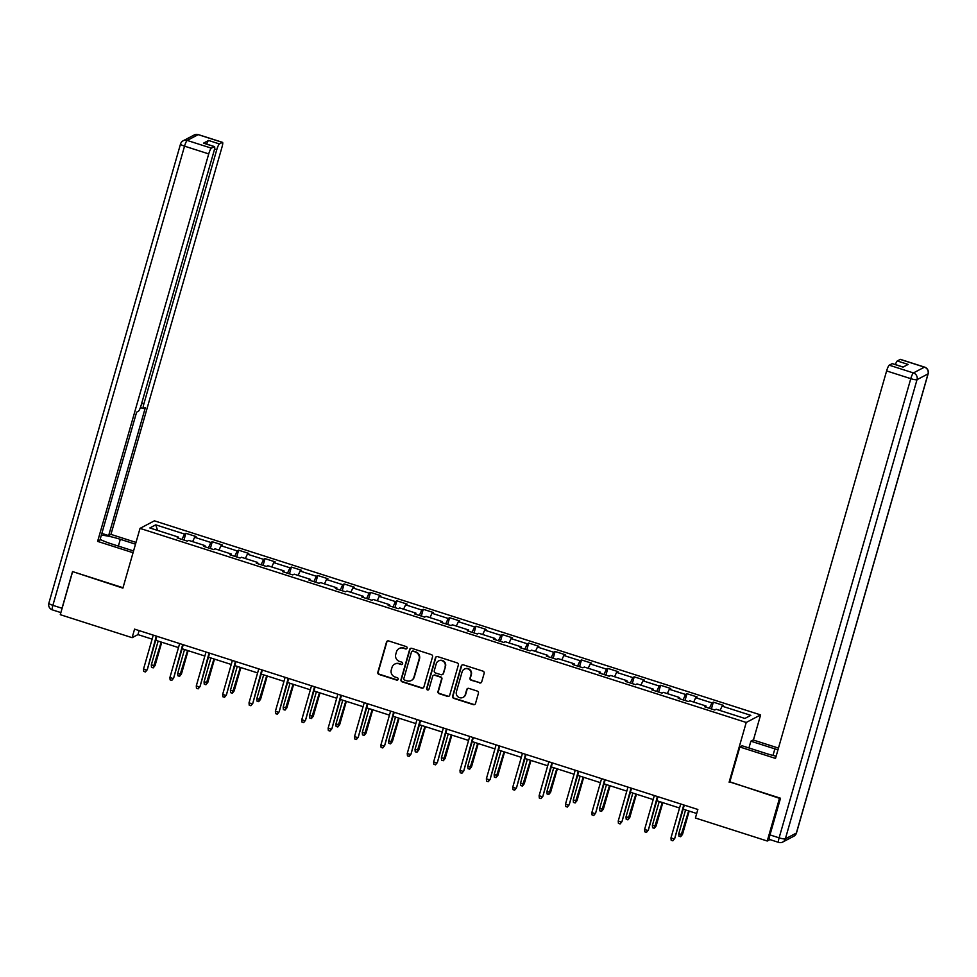 <?xml version="1.0" encoding="UTF-8"?>
<svg xmlns="http://www.w3.org/2000/svg" width="977" height="977" viewBox="0 0 977 977"><rect width="100%" height="100%" fill="white"/><g stroke="black" fill="none" stroke-linecap="round" stroke-linejoin="round"><path stroke-width="1.47" d="M407.091 648.13A1.233 1.197 -117.7 0 0 406.261 646.579L388.638 640.936A1.771 1.71 -117.7 0 0 386.501 642.084L377.843 672.237A1.771 1.71 -117.7 0 0 379.027 674.448L396.662 680.09A1.233 1.197 -117.7 0 0 398.152 679.284A1.233 1.197 -117.7 0 0 397.334 677.745L395.05 677.012A5.667 5.496 -117.7 0 1 391.276 669.953L391.997 667.438A5.667 5.496 -117.7 0 1 398.848 663.774L401.12 664.507A1.233 1.197 -117.7 0 0 402.622 663.713A1.233 1.197 -117.7 0 0 401.803 662.162L399.52 661.429A5.667 5.496 -117.7 0 1 395.746 654.37L396.467 651.854A5.667 5.496 -117.7 0 1 403.318 648.191L405.589 648.923A1.233 1.197 -117.7 0 0 407.091 648.13M479.585 682.947A1.771 1.71 -117.7 0 0 481.722 681.799L484.152 673.348A1.771 1.71 -117.7 0 0 482.968 671.138L463.391 664.873A1.771 1.71 -117.7 0 0 461.254 666.009L452.595 696.174A1.771 1.71 -117.7 0 0 453.78 698.372L473.356 704.649A1.771 1.71 -117.7 0 0 475.506 703.501L478.425 693.279A1.771 1.71 -117.7 0 0 477.252 691.069L468.875 688.394A1.771 1.71 -117.7 0 0 466.737 689.542L465.284 694.61A4.738 4.592 -117.7 0 1 457.944 696.772A4.738 4.592 -117.7 0 1 456.406 691.765L462.097 671.907A4.738 4.592 -117.7 0 1 469.436 669.746A4.738 4.592 -117.7 0 1 470.975 674.753L470.022 678.062A1.771 1.71 -117.7 0 0 471.207 680.261L479.976 682.74A1.771 1.71 -117.7 0 0 481.075 682.728M729.843 781.82L779.487 798.331L767.25 841.014L769.937 839.597M729.111 782.211L746.233 722.467L140.029 528.386L154.403 520.826L760.619 714.908L746.233 722.467M73.043 571.728L122.894 588.13L140.029 528.386M72.518 571.997L60.281 614.68L132.127 637.676L137.952 634.61L152.119 639.141M767.25 841.014L695.404 818.005L697.847 809.469L134.57 629.139L132.127 637.676M432.542 656.825A1.771 1.71 -117.7 0 0 431.358 654.614L411.781 648.349A1.771 1.71 -117.7 0 0 409.644 649.485L400.997 679.65A1.771 1.71 -117.7 0 0 402.17 681.861L421.759 688.126A1.771 1.71 -117.7 0 0 423.896 686.978L432.542 656.825M437.586 656.605L457.163 662.87A1.771 1.71 -117.7 0 1 458.347 665.081L449.701 695.245A1.771 1.71 -117.7 0 1 447.551 696.381L439.174 693.707A1.771 1.71 -117.7 0 1 438.001 691.496L441.506 679.259A1.771 1.71 -117.7 0 0 440.322 677.061L434.765 675.278A1.771 1.71 -117.7 0 0 432.628 676.426L428.976 689.151A1.233 1.197 -117.7 0 1 427.059 689.725A1.233 1.197 -117.7 0 1 426.656 688.419L435.449 657.753A1.771 1.71 -117.7 0 1 437.586 656.605M713.344 702.158L711.915 702.903L695.697 697.7L697.114 696.955L686.965 693.707L685.549 694.452L669.318 689.261L670.735 688.516L660.599 685.268L659.182 686.013L642.951 680.81L644.368 680.065L634.22 676.829L632.803 677.574L616.572 672.371L618.001 671.626L607.853 668.378L606.436 669.123L590.206 663.933L591.622 663.188L581.486 659.939L580.057 660.684L563.839 655.482L565.256 654.737L555.107 651.5L553.69 652.245L537.46 647.043L538.877 646.298L528.74 643.049L527.324 643.794L511.093 638.604L512.51 637.859L502.361 634.61L500.945 635.355L484.714 630.165L486.143 629.408L475.994 626.172L474.578 626.916L458.347 621.714L459.764 620.969L449.628 617.72L448.199 618.465L431.981 613.275L433.397 612.53L423.249 609.282L421.832 610.027L405.602 604.836L407.018 604.079L396.882 600.843L395.465 601.588L379.235 596.385L380.651 595.64L370.503 592.392L369.086 593.137L352.856 587.946L354.272 587.201L344.136 583.953L342.719 584.698L326.489 579.508L327.906 578.75L317.769 575.514L316.34 576.259L300.122 571.057L301.539 570.312L291.39 567.063L289.974 567.808L273.743 562.618L275.16 561.873L265.023 558.624L263.607 559.369L247.376 554.179L248.793 553.434L238.644 550.185L237.228 550.93L220.997 545.728L222.414 544.983L212.278 541.734L210.861 542.479L194.631 537.289L196.047 536.544L185.899 533.295L184.482 534.04L155.746 524.844L149.835 527.946L178.583 537.142L177.155 537.887L187.303 541.136L188.72 540.391L204.95 545.593L203.534 546.338L213.67 549.587L215.099 548.83L231.317 554.032L229.9 554.777L240.049 558.026L241.466 557.281L257.696 562.471L256.279 563.216L266.416 566.465L267.832 565.72L284.063 570.922L282.646 571.667L292.795 574.903L294.211 574.158L310.442 579.361L309.013 580.106L319.161 583.354L320.578 582.61L336.809 587.8L335.392 588.545L345.528 591.793L346.957 591.048L363.175 596.251L361.759 596.996L371.907 600.232L373.324 599.487L389.554 604.69L388.138 605.435L398.274 608.683L399.691 607.938L415.921 613.129L414.504 613.874L424.653 617.122L426.07 616.377L442.3 621.58L440.871 622.325L451.02 625.561L452.436 624.816L468.667 630.018L467.25 630.763L477.387 634.012L478.815 633.267L495.034 638.457L493.617 639.202L503.766 642.451L505.182 641.706L521.413 646.896L519.996 647.653L530.132 650.89L531.549 650.145L547.779 655.347L546.363 656.092L556.511 659.341L557.928 658.596L574.158 663.786L572.742 664.531L582.878 667.779L584.295 667.035L600.525 672.225L599.109 672.982L609.245 676.218L610.674 675.473L626.904 680.676L625.475 681.421L635.624 684.669L637.041 683.924L653.271 689.115L651.854 689.86L661.991 693.108L663.407 692.363L679.638 697.554L678.221 698.311L688.37 701.547L689.786 700.802L706.017 706.005L704.6 706.75L714.737 709.998L716.153 709.253L744.889 718.449L750.8 715.347L722.064 706.139L723.481 705.394L713.344 702.158L711.403 708.923M709.436 708.301L711.915 702.903M693.694 702.06L695.697 697.7M706.017 706.005L705.931 707.177M683.07 699.862L685.549 694.452M667.315 693.609L669.318 689.261M679.638 697.554L679.565 698.738M656.691 691.411L659.182 686.013M640.949 685.17L642.951 680.81M653.271 689.115L653.186 690.287M630.324 682.972L632.803 677.574M614.582 676.731L616.572 672.371M626.904 680.676L626.819 681.848M603.957 674.533L606.436 669.123M588.203 668.28L590.206 663.933M600.525 672.225L600.452 673.409M577.578 666.082L580.057 660.684M561.836 659.841L563.839 655.482M574.158 663.786L574.073 664.958M551.211 657.643L553.69 652.245M535.457 651.403L537.46 647.043M547.779 655.347L547.706 656.52M524.832 649.204L527.324 643.794M509.09 642.951L511.093 638.604M521.413 646.896L521.327 648.081M498.465 640.753L500.945 635.355M482.711 634.513L484.714 630.165M495.034 638.457L494.96 639.63M472.099 632.314L474.578 626.916M456.344 626.074L458.347 621.714M468.667 630.018L468.594 631.191M445.72 623.876L448.199 618.465M429.978 617.623L431.981 613.275M442.3 621.58L442.215 622.752M419.353 615.425L421.832 610.027M403.599 609.184L405.602 604.836M415.921 613.129L415.848 614.301M392.974 606.986L395.465 601.588M377.232 600.745L379.235 596.385M389.554 604.69L389.469 605.862M366.607 598.547L369.086 593.137M350.853 592.306L352.856 587.946M363.175 596.251L363.102 597.423M340.24 590.096L342.719 584.698M324.486 583.855L326.489 579.508M336.809 587.8L336.735 588.972M313.861 581.657L316.34 576.259M298.119 575.416L300.122 571.057M310.442 579.361L310.356 580.533M287.494 573.218L289.974 567.808M271.74 566.978L273.743 562.618M284.063 570.922L283.989 572.095M261.115 564.767L263.607 559.369M245.374 558.526L247.376 554.179M257.696 562.471L257.61 563.644M234.749 556.328L237.228 550.93M218.995 550.088L220.997 545.728M231.317 554.032L231.244 555.205M208.382 547.889L210.861 542.479M192.628 541.649L194.631 537.289M204.95 545.593L204.877 546.766M182.003 539.438L184.482 534.04M157.602 530.426L155.746 524.844M178.583 537.142L178.498 538.315M753.401 740.065L760.619 714.908M155.709 640.301L178.486 647.592M182.076 648.74L204.865 656.031M208.443 657.179L231.231 664.47M234.822 665.63L257.598 672.921M261.189 674.069L283.977 681.36M287.568 682.508L310.344 689.799M313.935 690.947L336.723 698.25M340.301 699.398L363.09 706.689M366.68 707.837L389.457 715.127M393.047 716.275L415.836 723.578M419.426 724.726L442.202 732.017M445.793 733.165L468.581 740.456M472.16 741.604L494.948 748.907M498.539 750.055L521.315 757.346M524.905 758.494L547.694 765.785M551.284 766.933L574.061 774.236M577.651 775.384L600.44 782.675M604.018 783.823L626.807 791.114M630.397 792.262L653.186 799.565M656.764 800.713L679.552 808.003M683.143 809.151L696.699 813.487M720.061 710.499L722.064 706.139M139.113 630.592L137.952 634.61M183.957 540.073L185.899 533.295M210.336 548.512L212.278 541.734M236.703 556.951L238.644 550.185M263.082 565.402L265.023 558.624M289.448 573.841L291.39 567.063M315.815 582.28L317.769 575.514M342.194 590.731L344.136 583.953M368.561 599.17L370.503 592.392M394.94 607.609L396.882 600.843M421.307 616.06L423.249 609.282M447.686 624.498L449.628 617.72M474.053 632.937L475.994 626.172M500.419 641.388L502.361 634.61M526.798 649.827L528.74 643.049M553.165 658.266L555.107 651.5M579.544 666.717L581.486 659.939M605.911 675.156L607.853 668.378M632.278 683.595L634.22 676.829M658.657 692.046L660.599 685.268M685.024 700.485L686.965 693.707M406.688 648.728A1.233 1.197 -117.7 0 1 405.98 648.716L403.696 647.995A5.667 5.496 -117.7 0 0 399.532 648.337L399.141 648.545M394.671 664.128L395.062 663.92A5.667 5.496 -117.7 0 1 399.227 663.578L401.51 664.299A1.233 1.197 -117.7 0 0 402.219 664.311M387.539 640.961A1.771 1.71 -117.7 0 0 386.88 641.877L378.233 672.029A1.771 1.71 -117.7 0 0 379.418 674.24L397.041 679.882A1.233 1.197 -117.7 0 0 397.749 679.894M410.682 648.362A1.771 1.71 -117.7 0 0 410.035 649.29L401.388 679.442A1.771 1.71 -117.7 0 0 402.561 681.653L422.149 687.918A1.771 1.71 -117.7 0 0 423.249 687.906M412.941 651.28A1.233 1.197 -117.7 0 0 411.439 652.074L403.843 678.551A1.233 1.197 -117.7 0 0 404.673 680.09L407.079 680.871A5.667 5.496 -117.7 0 0 413.93 677.208L419.109 659.109A5.667 5.496 -117.7 0 0 415.347 652.05L413.32 651.073A1.233 1.197 -117.7 0 0 412.416 651.146L412.025 651.354M411.244 680.517L411.635 680.31A5.667 5.496 -117.7 0 0 414.309 677L413.93 677.208M413.32 651.073L415.726 651.842A5.667 5.496 -117.7 0 1 419.499 658.901L414.309 677M433.47 675.388L433.849 675.18A1.771 1.71 -117.7 0 1 435.156 675.07L440.712 676.853A1.771 1.71 -117.7 0 1 441.897 679.064L438.392 691.289A1.771 1.71 -117.7 0 0 439.565 693.499L447.942 696.186A1.771 1.71 -117.7 0 0 449.054 696.161M436.487 656.629A1.771 1.71 -117.7 0 0 435.84 657.545L427.047 688.211A1.233 1.197 -117.7 0 0 428.573 689.762M445.146 666.57A4.738 4.592 -117.7 0 0 438.502 660.965A4.738 4.592 -117.7 0 0 436.267 663.725L434.264 670.723A1.771 1.71 -117.7 0 0 435.437 672.933L441.006 674.716A1.771 1.71 -117.7 0 0 443.143 673.568L445.536 666.363A4.738 4.592 -117.7 0 0 438.893 660.757L438.502 660.965M442.3 674.606L442.691 674.399A1.771 1.71 -117.7 0 0 443.534 673.361L443.143 673.568M445.536 666.363L443.534 673.361M464.331 669.135L464.722 668.94A4.738 4.592 -117.7 0 1 471.366 674.545L470.413 677.855A1.771 1.71 -117.7 0 0 471.586 680.065L479.976 682.74M463.037 697.37L463.428 697.163A4.738 4.592 -117.7 0 0 465.663 694.403L465.284 694.61M467.775 688.406A1.771 1.71 -117.7 0 0 467.116 689.335L465.663 694.403M462.292 664.885A1.771 1.71 -117.7 0 0 461.632 665.813L452.986 695.966A1.771 1.71 -117.7 0 0 454.171 698.176L473.747 704.441A1.771 1.71 -117.7 0 0 474.846 704.417M155.05 665.581L153.194 667.877L151.508 667.328L151.313 664.983L155.05 665.581L161.755 642.231M153.194 667.877L161.205 642.06M151.313 664.983L158.164 641.083M156.308 636.1L147.283 669.672L145.426 671.956L146.587 670.039L143.534 669.062L153.267 635.123M147.283 669.672L156.857 636.271M145.426 671.956L143.729 671.419L143.534 669.062M133.556 550.955L111.573 543.92A20.273 3.468 16 0 1 100.142 539.353M118.376 546.094L120.318 539.316A20.273 3.468 16 0 0 101.339 535.176M120.318 539.316L135.498 544.177M136.011 542.406L110.951 534.382L108.655 535.591L145.365 407.568L143.534 408.52A5.41 0.94 107.8 0 1 143.35 408.545A5.41 0.94 107.8 0 1 143.839 404.014L216.772 149.676L214.537 148.956M101.852 533.405L108.655 535.591M110.951 534.382L222.06 146.892A5.41 0.94 107.8 0 0 222.536 142.361A5.41 0.94 107.8 0 0 222.353 142.386L198.184 134.643L187.181 140.432L211.362 148.162L214.317 146.611A5.41 0.94 107.8 0 1 214.488 146.587A5.41 0.94 107.8 0 1 214.012 151.117L141.079 405.467A5.41 0.94 107.8 0 1 138.441 411.195L136.621 412.16L99.91 540.183L97.615 541.392L208.724 153.902L184.543 146.159L52.88 605.337L62.015 608.268L72.53 571.569L123.004 587.727M133.043 552.726L97.615 541.392M222.353 142.386L219.398 143.937A5.41 0.94 107.8 0 0 216.772 149.676M206.648 144.071A5.41 0.94 -72.2 0 1 208.59 140.48L203.497 143.155A5.41 0.94 -72.2 0 1 203.668 143.118L214.488 146.587M211.362 148.162A5.41 0.94 107.8 0 0 208.724 153.902M62.015 608.268A5.41 0.94 107.8 0 0 61.466 610.527M748.932 747.967L750.873 741.189L753.169 739.98L778.461 748.089M750.873 741.189L774.871 748.87A20.273 3.468 16 0 1 777.936 749.909M769.693 839.426A5.41 0.94 -72.2 0 1 769.51 839.463A5.41 0.94 -72.2 0 1 769.986 834.92L780.513 798.221L729.795 781.991L739.833 746.99L742.129 745.781L766.127 753.475A20.273 3.468 16 0 0 776.141 756.186M739.833 746.99L775.506 758.408L886.615 370.93A5.41 0.94 -72.2 0 1 889.253 365.19L892.196 363.639A5.41 0.94 -72.2 0 1 892.38 363.615L903.127 367.047M895.359 364.568A5.41 0.94 -72.2 0 1 897.289 360.965L900.244 359.414A5.41 0.94 -72.2 0 1 900.428 359.377L924.596 367.12A5.41 0.94 107.8 0 0 924.425 367.157L900.244 359.414M892.196 363.639L903.017 367.108L908.109 364.433L897.289 360.965M181.429 674.032L179.573 676.316L177.875 675.779L177.68 673.422L181.429 674.032L188.121 650.67M179.573 676.316L187.572 650.499M177.68 673.422L184.531 649.522M207.796 682.471L205.939 684.755L204.254 684.218L204.059 681.861L207.796 682.471L214.488 659.121M205.939 684.755L213.951 658.938M204.059 681.861L210.91 657.973M182.687 644.539L173.65 678.111L171.793 680.395L172.953 678.478L169.913 677.501L179.646 643.574M173.65 678.111L183.224 644.722M171.793 680.395L170.108 679.858L169.913 677.501M209.054 652.99L200.029 686.55L198.172 688.846L199.32 686.916L196.279 685.952L206.013 652.013M200.029 686.55L209.603 653.161M198.172 688.846L196.475 688.297L196.279 685.952M234.175 690.91L232.318 693.206L230.621 692.656L230.425 690.312L234.175 690.91L240.867 667.56M232.318 693.206L240.318 667.389M230.425 690.312L237.277 666.412M260.541 699.349L258.685 701.645L257 701.107L256.804 698.75L260.541 699.349L267.234 675.999M258.685 701.645L266.697 675.828M256.804 698.75L263.656 674.851M286.908 707.8L285.052 710.084L283.367 709.546L283.171 707.189L286.908 707.8L293.613 684.45M285.052 710.084L293.063 684.266M283.171 707.189L290.022 683.302M235.433 661.429L226.395 695.001L224.539 697.285L225.699 695.368L222.658 694.391L232.379 660.452M226.395 695.001L235.97 661.6M224.539 697.285L222.854 696.748L222.658 694.391M261.799 669.868L252.762 703.44L250.906 705.724L252.066 703.806L249.025 702.829L258.758 668.903M252.762 703.44L262.349 670.051M250.906 705.724L249.22 705.186L249.025 702.829M288.166 678.319L279.141 711.879L277.285 714.175L278.445 712.245L275.392 711.28L285.125 677.342M279.141 711.879L288.716 678.49M277.285 714.175L275.587 713.625L275.392 711.28M313.287 716.239L311.431 718.535L309.733 717.985L309.538 715.628L313.287 716.239L319.98 692.888M311.431 718.535L319.442 692.717M309.538 715.628L316.389 691.74M314.545 686.758L305.508 720.33L303.652 722.614L304.812 720.696L301.771 719.719L311.504 685.781M305.508 720.33L315.082 686.929M303.652 722.614L301.966 722.076L301.771 719.719M339.654 724.678L337.798 726.973L336.112 726.436L335.917 724.079L339.654 724.678L346.359 701.327M337.798 726.973L345.809 701.156M335.917 724.079L342.768 700.179M340.912 695.197L331.887 728.769L330.031 731.052L331.179 729.135L328.138 728.158L337.871 694.232M331.887 728.769L341.462 695.38M330.031 731.052L328.333 730.515L328.138 728.158M366.033 733.129L364.177 735.412L362.479 734.875L362.284 732.518L366.033 733.129L372.725 709.778M364.177 735.412L372.176 709.595M362.284 732.518L369.135 708.63M367.291 703.648L358.254 737.208L356.397 739.504L357.558 737.574L354.517 736.609L364.238 702.671M358.254 737.208L367.828 703.819M356.397 739.504L354.712 738.954L354.517 736.609M392.4 741.567L390.544 743.863L388.858 743.314L388.663 740.957L392.4 741.567L399.092 718.217M390.544 743.863L398.555 718.046M388.663 740.957L395.514 717.069M393.658 712.086L384.633 745.659L382.764 747.942L383.924 746.025L380.883 745.048L390.617 711.109M384.633 745.659L394.207 712.257M382.764 747.942L381.079 747.405L380.883 745.048M418.767 750.006L416.91 752.302L415.225 751.765L415.03 749.408L418.767 750.006L425.471 726.656M416.91 752.302L424.922 726.485M415.03 749.408L421.881 725.508M420.025 720.525L410.999 754.097L409.143 756.381L410.303 754.464L407.25 753.487L416.984 719.561M410.999 754.097L420.574 720.708M409.143 756.381L407.446 755.844L407.25 753.487M445.146 758.457L443.289 760.741L441.592 760.204L441.396 757.847L445.146 758.457L451.838 735.107M443.289 760.741L451.301 734.924M441.396 757.847L448.248 733.959M446.404 728.976L437.366 762.536L435.51 764.832L436.67 762.903L433.629 761.938L443.363 727.999M437.366 762.536L446.941 729.147M435.51 764.832L433.825 764.283L433.629 761.938M471.512 766.896L469.656 769.192L467.971 768.643L467.775 766.286L471.512 766.896L478.217 743.546M469.656 769.192L477.668 743.375M467.775 766.286L474.627 742.398M472.77 737.415L463.745 770.987L461.889 773.271L463.037 771.354L459.996 770.377L469.729 736.438M463.745 770.987L473.32 737.586M461.889 773.271L460.191 772.734L459.996 770.377M497.891 775.335L496.035 777.631L494.338 777.094L494.142 774.737L497.891 775.335L504.584 751.985M496.035 777.631L504.034 751.814M494.142 774.737L500.993 750.837M499.149 745.854L490.112 779.426L488.256 781.71L489.416 779.793L486.375 778.816L496.096 744.889M490.112 779.426L499.687 746.037M488.256 781.71L486.57 781.173L486.375 778.816M524.258 783.786L522.402 786.07L520.717 785.532L520.521 783.175L524.258 783.786L530.951 760.436M522.402 786.07L530.413 760.253M520.521 783.175L527.372 759.288M525.516 754.305L516.491 787.865L514.635 790.161L515.783 788.231L512.742 787.267L522.475 753.328M516.491 787.865L526.066 754.476M514.635 790.161L512.937 789.611L512.742 787.267M550.625 792.225L548.769 794.509L547.083 793.971L546.888 791.614L550.625 792.225L557.33 768.875M548.769 794.509L556.78 768.704M546.888 791.614L553.739 767.727M551.883 762.744L542.858 796.316L541.002 798.6L542.162 796.682L539.121 795.705L548.842 761.767M542.858 796.316L552.432 762.915M541.002 798.6L539.316 798.062L539.121 795.705M577.004 800.664L575.148 802.96L573.45 802.422L573.255 800.065L577.004 800.664L583.696 777.313M575.148 802.96L583.159 777.142M573.255 800.065L580.106 776.165M578.262 771.183L569.225 804.755L567.368 807.039L568.529 805.121L565.488 804.144L575.221 770.218M569.225 804.755L578.799 771.366M567.368 807.039L565.683 806.501L565.488 804.144M603.371 809.115L601.514 811.398L599.829 810.861L599.634 808.504L603.371 809.115L610.075 785.764M601.514 811.398L609.526 785.581M599.634 808.504L606.485 784.616M604.629 779.634L595.604 813.194L593.747 815.49L594.895 813.56L591.854 812.595L601.588 778.657M595.604 813.194L605.178 779.805M593.747 815.49L592.05 814.94L591.854 812.595M629.75 817.554L627.893 819.837L626.196 819.3L626.001 816.943L629.75 817.554L636.442 794.203M627.893 819.837L635.893 794.032M626.001 816.943L632.852 793.055M631.008 788.073L621.97 821.645L620.114 823.929L621.274 822.011L618.233 821.034L627.955 787.096M621.97 821.645L631.545 788.244M620.114 823.929L618.429 823.391L618.233 821.034M656.117 825.992L654.26 828.288L652.575 827.739L652.38 825.394L656.117 825.992L662.809 802.642M654.26 828.288L662.272 802.471M652.38 825.394L659.231 801.494M657.374 796.511L648.349 830.084L646.493 832.367L647.641 830.45L644.6 829.473L654.334 795.547M648.349 830.084L657.924 796.695M646.493 832.367L644.796 831.83L644.6 829.473M682.496 834.443L680.627 836.727L678.942 836.19L678.746 833.833L682.496 834.443L689.188 811.093M680.627 836.727L688.638 810.91M678.746 833.833L685.598 809.945M683.741 804.963L674.716 838.522L672.86 840.818L674.02 838.889L670.979 837.924L680.7 803.986M674.716 838.522L684.291 805.133M672.86 840.818L671.175 840.269L670.979 837.924M214.317 146.611L203.497 143.155M208.59 140.48L219.398 143.937M141.689 403.33L143.839 404.014M198.184 134.643A5.41 0.94 -72.2 0 1 198.368 134.618A5.41 5.41 0 0 0 194.203 134.985A5.41 5.239 62.3 0 1 198.184 134.643M187.181 140.432A5.41 5.239 -117.7 0 0 183.2 140.761A5.41 5.41 0 0 0 180.513 144.059A5.41 0.928 -164 0 0 184.543 146.159A5.41 0.94 -72.2 0 1 187.181 140.432M52.575 609.843A5.41 0.94 -72.2 0 1 52.404 609.88A5.41 0.94 -72.2 0 1 52.88 605.337A5.41 0.928 -164 0 1 48.85 603.236L180.513 144.059M769.986 834.92L779.121 837.839L910.784 378.661A5.41 0.928 -164 0 0 917.024 379.674L785.361 838.852L796.353 833.076L928.028 373.898L917.024 379.674A5.41 5.239 -117.7 0 0 913.422 372.933L924.425 367.157A5.41 5.239 62.3 0 1 928.028 373.898A5.41 0.928 -164 0 0 928.15 373.764A5.41 5.41 0 0 0 924.596 367.12M889.253 365.19L913.422 372.933A5.41 0.94 107.8 0 0 910.784 378.661L886.615 370.93M772.99 755.441L774.871 748.87M778.632 842.382A5.41 5.41 0 0 0 782.797 842.015A5.41 5.239 62.3 0 0 785.361 838.852A5.41 0.928 -164 0 1 779.121 837.839A5.41 0.94 107.8 0 0 778.632 842.382L769.51 839.463M796.487 832.941A5.41 0.928 -164 0 1 796.353 833.076A5.41 5.239 -117.7 0 1 793.8 836.239A5.41 5.41 0 0 0 796.487 832.941L928.15 373.764M222.536 142.361L198.368 134.618M194.203 134.985L183.2 140.761M60.879 612.591L52.404 609.88A5.41 5.41 0 0 1 48.85 603.236M140.383 407.604L143.35 408.545M782.797 842.015L793.8 836.239"/></g></svg>
